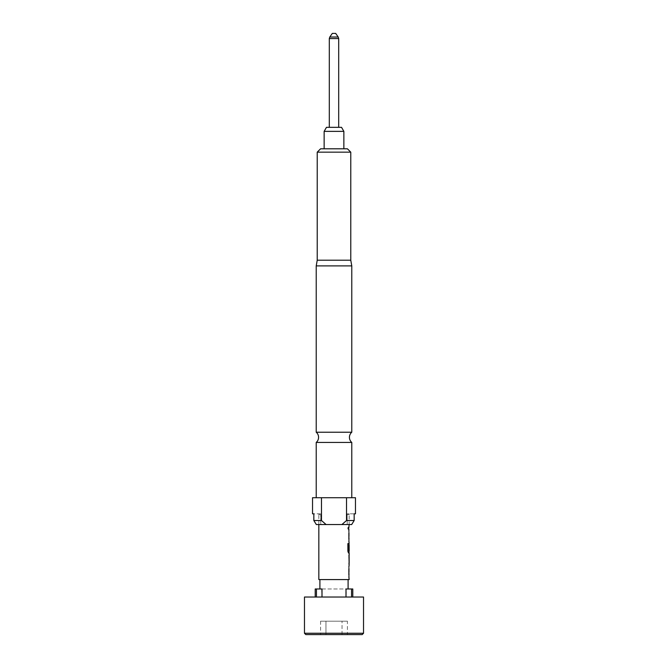 <?xml version="1.0" encoding="UTF-8"?>
<svg xmlns="http://www.w3.org/2000/svg" width="668" height="668" viewBox="0 0 668 668"><rect width="100%" height="100%" fill="white"/><g stroke="black" fill="none" stroke-linecap="round" stroke-linejoin="round"><path stroke-width="0.5" stroke-dasharray="3.34 2.5" d="M348.521 528.254C348.312 529.724 348.07 529.724 347.777 528.254C348.07 526.793 348.312 526.793 348.521 528.254C348.312 529.724 348.07 529.724 347.777 528.254C348.07 526.793 348.312 526.793 348.521 528.254L348.646 528.254C348.445 529.724 348.195 529.724 347.894 528.254C348.195 526.785 348.445 526.785 348.646 528.254C348.445 529.724 348.195 529.724 347.894 528.254C348.195 526.785 348.445 526.785 348.646 528.254M316.223 432.229L351.777 432.229M332.322 33.4L335.678 33.4M334 127.337L338.693 127.337L334 127.337M343.861 148.805L324.139 148.805L343.861 148.805M352.787 588.976L351.552 588.976L351.552 597.025L315.212 597.025L316.448 597.025L316.448 588.976L315.212 588.976M348.095 588.976L346.391 588.976L348.095 588.976M348.095 579.582L319.905 579.582L348.095 579.582M316.448 588.976L351.552 588.976M321.609 588.976L322.001 597.025L345.999 597.025L322.001 597.025L345.999 597.025L346.391 588.976M355.468 497.718L346.517 497.718L346.517 520.531L354.165 520.531L354.165 513.826L347.093 513.826L349.03 513.826L347.093 513.826L347.243 524.555L347.093 513.826L355.468 513.826M349.03 513.826A2.68 2.68 0 0 1 349.164 514.669L347.243 514.669L349.164 514.669L349.164 524.555M351.777 442.433L316.223 442.433M316.331 524.555L320.757 524.555L320.757 514.669L320.757 524.555L347.243 524.555L316.331 524.555L326.109 524.555L321.483 520.531L321.483 497.718L330.56 497.718L316.223 497.718L346.517 497.718M321.483 497.718L312.532 497.718M321.483 520.531L313.835 520.531L313.835 513.826L320.907 513.826L320.757 514.669L320.907 513.826L313.835 513.826M318.836 524.555L318.836 514.669L320.757 514.669L318.836 514.669L318.97 513.826M349.164 579.582L318.836 579.582M349.164 527.344L348.738 529.173L348.871 527.344M349.164 529.173L348.738 529.173L349.03 527.344M349.164 541.08L349.113 531.252M349.164 543.151L349.164 552.987M348.972 555.058L348.997 563.057M349.164 556.895L348.871 555.058M349.164 563.057L348.738 563.057M348.972 564.894L348.871 563.057M349.164 576.801L349.113 566.965M349.164 568.802L349.13 574.964M349.164 550.95L349.164 544.787M349.164 533.081L349.13 539.243M351.777 265.897L316.223 265.897M346.517 520.531L341.891 524.555L326.109 524.555M341.891 524.555L351.669 524.555M337.44 497.718L330.56 497.718L337.44 497.718M350.775 260.194L317.225 260.194M317.225 152.162L350.775 152.162M347.418 148.805L320.582 148.805M322.001 588.976L345.999 588.976M345.999 597.025L322.001 597.025M351.552 597.025L316.448 597.025M347.418 621.182L320.582 621.182L325.951 621.182L325.951 634.6L320.582 634.6L342.049 634.6L325.951 634.6L325.951 621.182L347.418 621.182L347.418 634.6L342.049 634.6L347.418 634.6M305.819 634.6L362.181 634.6M363.526 633.256L304.474 633.256M363.526 597.025L304.474 597.025M326.46 127.337L341.54 127.337M324.139 131.362L343.861 131.362M320.582 621.182L320.582 634.6M348.871 532.955L348.98 531.252M349.113 541.08L348.738 532.955M348.738 541.08L348.738 539.243M349.122 533.206L348.988 539.126M348.738 533.081L348.738 531.252M347.777 543.585L347.894 551.275M347.777 551.275L348.496 552.987M348.98 552.987L349.113 543.151L348.738 550.115M348.988 544.904L349.122 550.833M348.437 550.95L348.997 550.95M348.871 556.895L348.738 555.058M348.871 568.677L348.98 566.965M349.113 576.801L348.738 568.677M348.738 576.801L348.738 574.964M349.122 568.919L348.988 574.847M348.738 568.802L348.738 566.965M329.307 38.56L338.693 38.56M338.208 37.016L329.792 37.016M342.049 634.6L342.049 621.182L342.049 634.6"/><path stroke-width="1" d="M351.777 432.229L316.223 432.229A6.713 6.713 0 0 1 316.223 442.433L351.777 442.433A6.713 6.713 0 0 1 351.777 432.229L351.777 265.897L316.223 265.897L317.225 260.194L350.775 260.194L350.775 152.162L317.225 152.162L320.582 148.805L347.418 148.805L350.775 152.162M338.208 37.016L335.678 33.4L332.322 33.4L329.792 37.016L338.208 37.016L338.693 38.56L329.307 38.56L329.307 127.337M324.139 131.362L326.46 127.337L341.54 127.337L343.861 131.362L324.139 131.362L324.139 148.805M343.861 131.362L343.861 148.805M363.526 633.256L362.181 634.6L305.819 634.6L304.474 633.256L363.526 633.256L363.526 597.025L304.474 597.025L304.474 633.256M315.212 597.025L315.212 588.976L321.609 588.976M348.095 588.976L348.095 579.582M319.905 588.976L319.905 579.582M322.001 597.025L322.001 588.976M345.999 588.976L345.999 597.025M317.225 260.194L317.225 152.162M350.775 260.194L351.777 265.897M351.777 497.718L351.777 442.433M316.223 497.718L316.223 442.433M312.532 513.826L313.835 513.826L312.532 513.826L312.532 497.718L355.468 497.718L355.468 513.826L354.165 513.826L354.165 520.531L351.669 524.555L341.891 524.555L346.517 520.531L346.517 497.718M316.223 432.229L316.223 265.897M318.836 524.555L318.836 579.582L349.164 579.582L348.871 576.801M348.871 574.964L348.871 568.802M348.871 566.965L349.164 564.894M349.105 555.058L349.105 564.894M349.164 555.058L349.164 552.987L348.496 552.987L349.03 552.987L349.03 550.95M348.529 550.833L348.529 543.585L347.894 543.585L347.894 551.275L348.496 552.987M348.562 550.95L349.164 550.95L349.122 544.904M349.03 543.318L348.871 550.115M349.113 543.151L348.871 541.08M348.871 539.243L348.871 533.081M348.871 531.252L348.871 529.173M348.871 527.344L349.164 524.555M349.122 557.012L349.164 563.057L349.13 556.895M321.483 497.718L321.483 520.531L313.835 520.531L316.331 524.555L313.835 520.531L313.835 513.826M346.517 520.531L354.165 520.531L351.669 524.555M321.483 520.531L326.109 524.555L341.891 524.555M326.109 524.555L316.331 524.555M351.552 597.025L351.552 588.976L352.787 588.976L352.787 597.025M316.448 588.976L316.448 597.025M346.391 588.976L351.552 588.976M348.395 550.833L348.395 543.585L347.894 543.585M349.122 562.94L348.988 557.012M338.693 38.56L338.693 127.337M329.307 38.56L329.792 37.016M349.03 544.787L349.03 543.309M349.03 564.736L349.03 563.057M349.03 556.895L349.03 555.217"/></g></svg>
